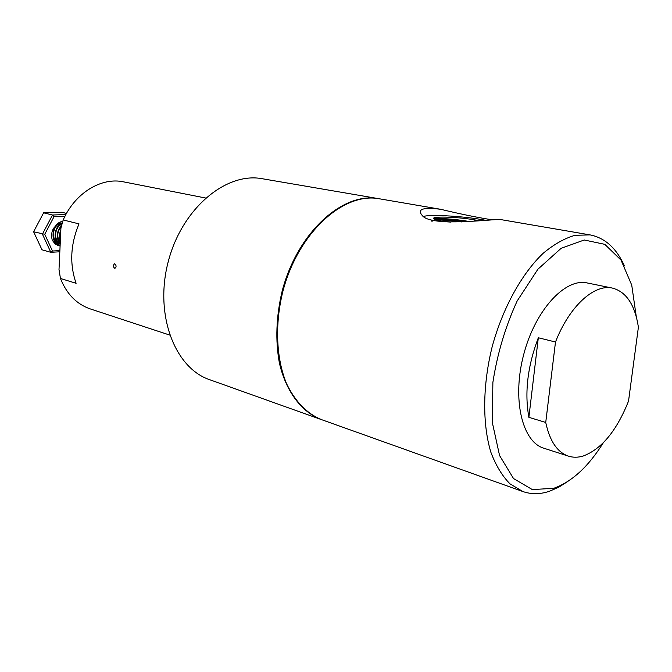<?xml version="1.0" encoding="UTF-8"?>
<svg xmlns="http://www.w3.org/2000/svg" width="672" height="672" viewBox="0 0 672 672"><rect width="100%" height="100%" fill="white"/><g stroke="black" fill="none" stroke-linecap="round" stroke-linejoin="round"><path stroke-width="1.01" d="M423.562 216.485C429.702 214.099 465.881 216.317 485.268 220.231M479.674 220.702L469.535 219.072L478.094 220.836M469.535 219.072C451.265 216.46 429.08 216.418 434.255 219.089C435.792 219.954 439.312 220.853 444.797 221.802L445.2 221.878M469.308 221.525C454.776 218.938 436.33 217.846 433.952 218.887M443.52 221.584L450.979 222.113M169.621 335.042L90.224 308.902C76.642 304.206 66.721 294.059 60.455 278.477L59.002 269.573L60.934 227.951L63.193 219.954C74.987 192.973 101.363 176.996 123.522 181.843L205.54 198.005M63.193 219.954L79.027 223.877C70.434 244.314 69.46 264.121 76.104 283.298L60.455 278.477M114.878 263.81C116.491 265.591 116.483 267.12 114.845 268.397C112.963 266.818 112.904 265.272 114.66 263.777L114.878 263.81M568.453 456.145L543.799 448.199C522.11 441.857 511.904 398.966 523.673 354.623C535.164 310.195 565.102 277.83 587.101 282.937L612.494 288.103C626.304 291.824 634.939 304.836 638.4 327.163L628.538 401.075C616.686 430.777 601.583 449.089 583.22 456.011C578.054 457.573 573.132 457.615 568.453 456.145C557.298 452.306 549.721 441.076 545.731 422.453L555.492 342.006L538.322 337.756C527.579 366.181 524.429 392.7 528.881 417.32L545.731 422.453M555.492 342.006C569.428 306.155 594.25 283.744 612.494 288.103M60.102 245.885L55.658 244.348L52.198 240.122L54.86 243.65L58.279 245.574M60.304 241.441C58.985 237.67 59.161 233.881 60.833 230.076M60.169 244.373C55.868 237.846 56.356 231.487 61.614 225.305M60.11 245.633C52.332 241.181 54.088 226.01 62.336 222.768M60.094 246.061C49.039 243.222 51.794 222.188 62.723 221.466M60.337 240.803L59.724 235.855L60.799 230.882M60.186 244.129C56.263 237.88 56.7 231.756 61.496 225.767M60.119 245.532C52.76 240.954 54.373 226.481 62.269 223.003M60.094 246.044C49.434 242.945 52.08 222.676 62.689 221.584M60.102 245.935L58.548 245.65M321.166 419.513L209.639 379.688C174.695 368.004 154.207 314.429 168.286 261.475C181.986 208.421 226.128 171.772 262.307 178.735L379.033 198.736M320.813 419.387C301.468 411.844 286.062 391.642 279.401 363.065C275.268 340.469 276.167 316.546 282.106 291.304C297.268 232.655 342.745 191.621 378.655 198.668M568 481.328L558.65 487.276L549.242 491.341C540.028 494.374 531.241 494.432 522.866 491.534L321.535 419.639C306.81 413.582 295.1 401.486 286.415 383.359C276.184 358.252 274.688 324.45 282.845 291.497C298.015 232.806 343.501 191.755 379.411 198.794L440.731 209.303C460.312 214.015 477.296 217.493 491.694 219.736M522.866 491.534L509.981 483.848C502.253 476.02 495.902 465.52 490.913 452.365C482.294 424.124 482.588 385.064 492.257 346.391C502.799 307.944 521.707 273.756 543.068 253.378C553.862 244.348 564.547 238.316 575.123 235.284L590.125 234.906C605.018 237.905 616.468 248.245 624.448 265.936M590.125 234.906L500.623 219.568C495.575 218.602 431.365 227.506 422.302 215.569C416.791 209.168 422.932 207.077 440.731 209.303M603.263 442.823C588.412 466.628 571.906 481.782 553.753 488.3L532.316 489.577L513.526 478.548L499.565 455.532L492.29 422.352L492.878 382.402C497.305 353.774 505.394 326.634 517.154 300.997L537.886 269.228L561.137 248.312L584.237 239.988L604.808 244.339L621.037 260.098L631.739 285.13L636.292 316.789M538.322 337.756L528.881 417.32M62.219 223.171L60.992 223.306C53.306 225.7 50.383 231.311 52.198 240.122M60.253 242.516C56.658 237.14 56.986 231.874 61.244 226.716M60.203 243.684C53.18 240.164 54.692 226.708 61.908 224.246M59.816 243.835L59.816 243.835C50.568 241.903 52.038 224.591 60.992 223.306M58.363 245.599L60.11 245.692M66.511 213.402L61.732 212.251L43.613 212.822L33.6 231.764L41.992 249.799L50.812 252.302L42.42 234.133L52.5 215.006L65.864 214.561M33.6 231.764L44.755 234.284L52.466 251.017L59.884 250.589M43.613 212.822L52.5 215.006L54.02 216.686L44.755 234.284M59.825 251.782L50.812 252.302L52.466 251.017M64.94 216.317L54.02 216.686M461.857 221.945C451.416 220.609 442.982 219.954 436.556 220.004M431.5 220.979L432.113 221.374M465.343 221.768C452.164 219.937 441.991 219.148 434.843 219.391"/></g></svg>
